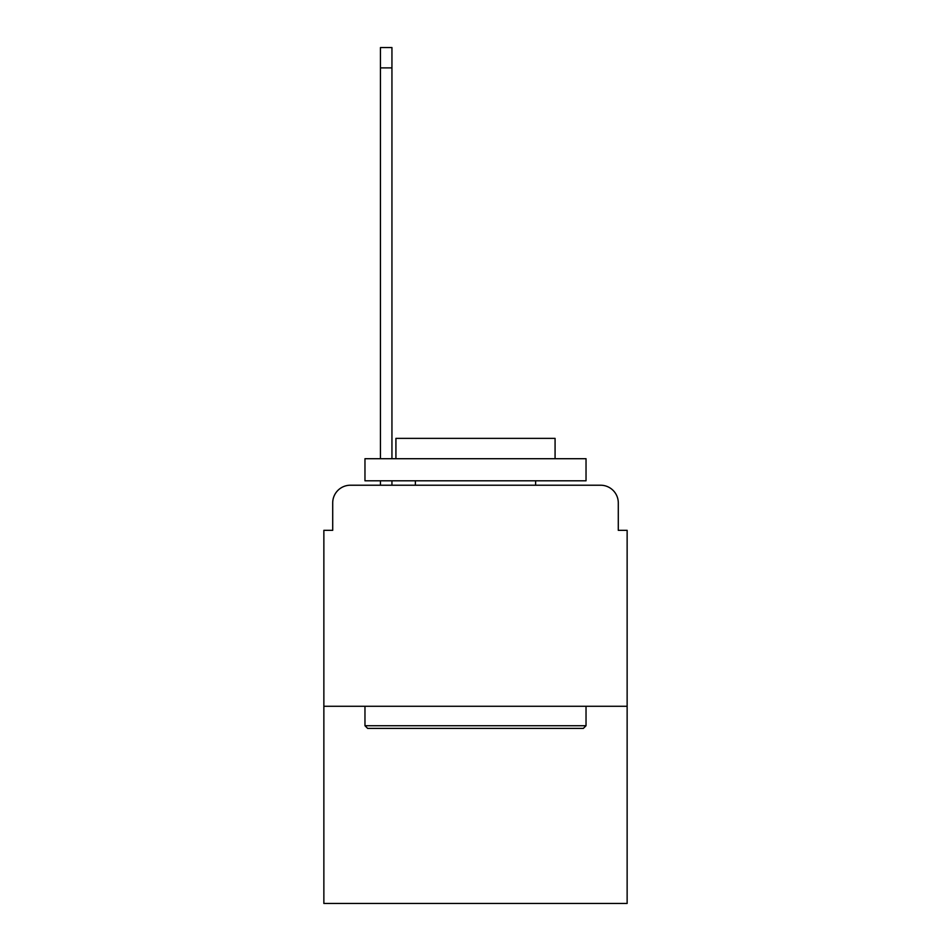 <?xml version="1.0" encoding="UTF-8"?>
<svg xmlns="http://www.w3.org/2000/svg" width="951" height="951" viewBox="0 0 951 951"><rect width="100%" height="100%" fill="white"/><g stroke="black" fill="none" stroke-linecap="round" stroke-linejoin="round"><path stroke-width="1.43" d="M332.707 502.913L332.707 530.325L332.707 502.913A17.689 17.689 0 0 1 350.384 485.224L380.448 485.224L380.448 480.802M627.137 706.272L323.863 706.272L323.863 903.45L627.137 903.45L627.137 530.325L618.293 530.325L618.293 502.913A17.689 17.689 0 0 0 600.616 485.224L350.384 485.224M323.863 706.272L323.863 530.325L332.707 530.325M391.943 480.802L391.943 485.224L406.529 485.224M544.471 485.224L600.616 485.224M618.293 530.325L618.293 502.913M583.367 728.383L367.633 728.383L364.97 725.732L586.03 725.732L583.367 728.383M364.97 458.703L586.03 458.703L586.03 480.802L364.97 480.802L364.97 458.703M555.075 458.703L555.075 438.363L395.925 438.363L395.925 458.703M364.97 706.272L364.97 725.732M586.03 706.272L586.03 725.732M415.373 480.802L415.373 485.224M535.627 480.802L535.627 485.224M391.943 47.55L391.943 67.89L380.448 67.89L380.448 47.55L391.943 47.55M380.448 458.703L380.448 67.89M391.943 458.703L391.943 67.89"/></g></svg>
